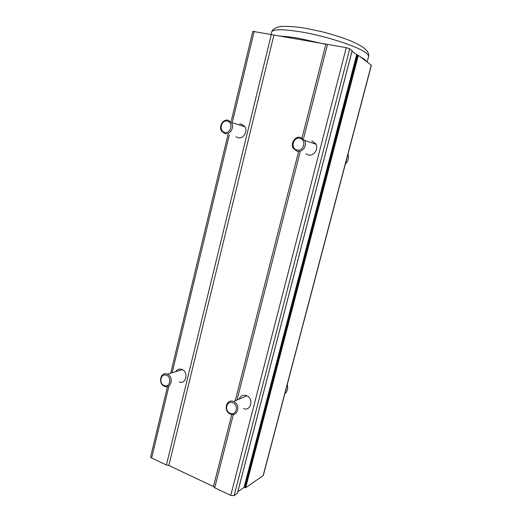 <?xml version="1.0" encoding="UTF-8"?>
<svg xmlns="http://www.w3.org/2000/svg" width="522" height="522" viewBox="0 0 522 522"><rect width="100%" height="100%" fill="white"/><g stroke="black" fill="none" stroke-linecap="round" stroke-linejoin="round"><path stroke-width="0.78" d="M166.538 375.344C160.893 372.754 158.375 383.35 164.104 385.49C169.748 388.146 172.319 377.465 166.538 375.344M164.437 386.273C157.637 383.729 160.593 371.168 167.301 374.196L167.327 374.209C174.074 376.662 171.307 389.158 164.658 386.358L164.437 386.273M299.915 138.35C293.175 136.47 290.108 148.633 296.953 150.003C303.687 151.967 306.825 139.687 299.915 138.35M297.103 151.236L293.364 148.457C290.062 143.583 295.126 135.792 300.62 137.384L304.515 140.359C307.641 145.318 302.466 152.861 297.103 151.236M345.342 164.136C348.167 161.233 349.055 157.853 348.017 153.997M232.825 402.756C226.685 399.95 223.912 410.944 230.156 413.293C236.296 416.171 239.128 405.085 232.825 402.756M230.398 414.063C222.998 411.284 226.241 398.253 233.543 401.522L233.575 401.542C240.883 404.204 237.934 417.124 230.711 414.187L230.398 414.063M284.829 393.803C287.426 391.415 288.242 388.322 287.276 384.518M227.383 121.163C221.217 119.434 218.444 131.1 224.701 132.347C230.861 134.147 233.699 122.376 227.383 121.163M224.956 133.554L221.954 131.557C218.189 127.14 222.783 118.69 228.14 120.256L231.279 122.389C234.913 126.911 230.202 135.165 224.956 133.554M239.109 399.134C240.583 395.767 243.043 394.599 246.495 395.63L246.521 395.643C254.077 398.351 251.03 411.604 243.565 408.628M311.784 140.77L315.803 143.837C319.014 148.927 313.683 156.626 308.156 154.949L305.833 153.82M175.692 371.664C177.245 369.322 179.327 368.584 181.924 369.446L181.943 369.452C188.944 371.951 186.08 384.799 179.183 381.954M239.631 123.975L241.347 124.099L244.596 126.304C248.348 130.944 243.474 139.394 238.052 137.723L235.97 136.705M351.998 51.339L357.289 55.045L244.681 487.515L245.666 487.724L263.29 475.542L371.39 65.289L358.353 55.332L357.289 55.045M231.2 121.248L252.785 31.353L346.262 47.665L349.714 48.781L352.128 50.693M244.681 487.515L244.035 487.47L237.843 491.678M349.714 48.781L234.117 495.626L237.399 493.251M234.117 495.626L230.744 495.391L214.699 487.809L213.452 486.55L168.834 465.487L166.427 464.998L151.648 458.016L150.623 456.861L167.51 386.521M273.913 35.091L168.834 465.487M213.452 486.55L231.775 414.455M235.239 400.792L298.545 151.667M302.049 137.873L325.826 44.292M301.246 31.946C326.694 36.194 359.097 46.908 366.3 53.159C368.036 54.549 368.786 55.71 368.545 56.637C369.198 54.79 368.408 52.552 366.176 49.929C359.58 43.267 341.375 36.638 321.395 31.601L304.855 28.149C295.857 26.746 288.105 26.172 281.58 26.42C276.06 27.105 272.738 29.004 271.61 32.11C272.967 29.043 282.846 28.991 301.246 31.946M359.984 56.572L364.656 59.417L366.822 61.753M279.818 36.135C284.992 36.286 291.596 37.062 299.628 38.465L324.88 44.129M244.035 487.47L356.63 54.836M237.36 493.407L352.141 50.627M346.262 47.665L230.744 495.391M327.522 44.344L303.589 138.402M300.098 152.124L237.034 400.028M233.36 414.455L214.699 487.809M254.194 31.353L232.492 121.665M229.334 134.806L172.143 372.734M168.998 385.823L151.648 458.016M166.427 464.998L271.336 34.387M358.353 55.332L245.666 487.724M263.081 475.823L371.279 65.133M357.687 55.117L245.02 487.678M271.068 34.341L271.61 32.11M367.136 61.994L368.545 56.637M182.367 369.648L167.301 374.196M316.025 144.261L304.515 140.359M246.88 395.8L233.543 401.522M244.903 126.761L231.279 122.389M170.72 373.165L228.036 134.435M237.412 493.336L352.167 50.667"/></g></svg>
